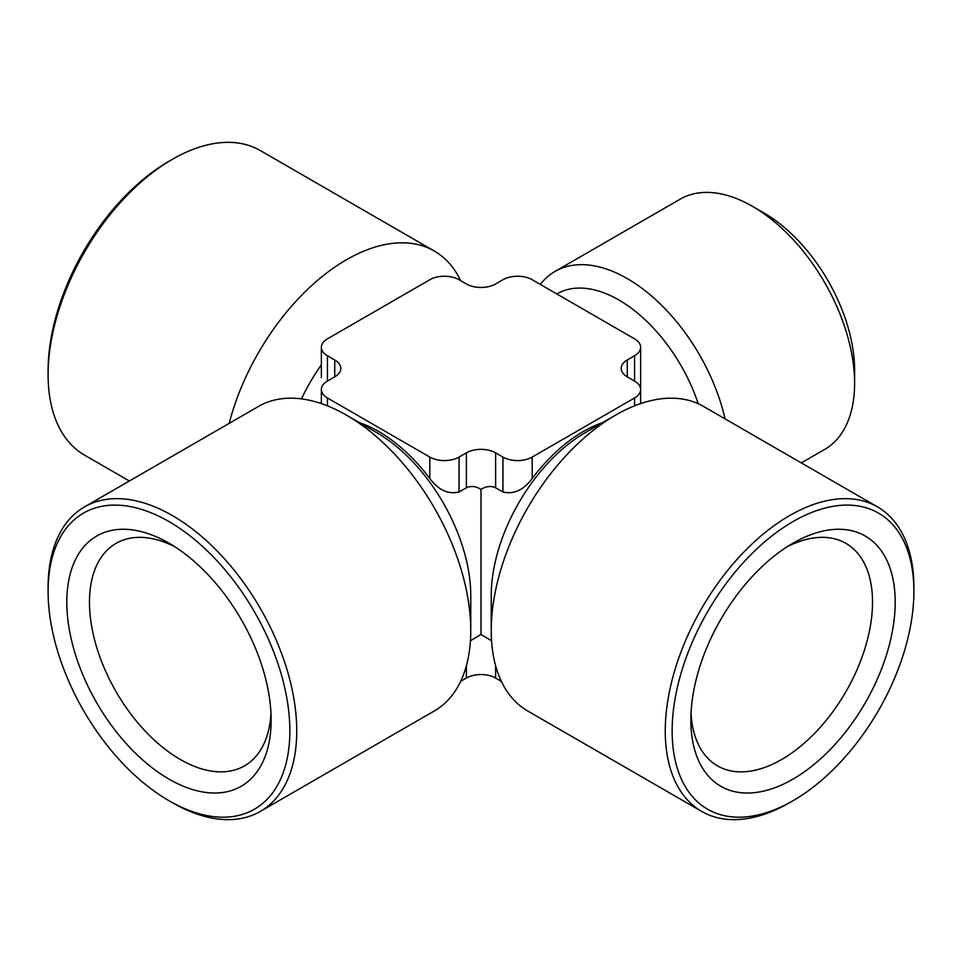 <?xml version="1.0" encoding="UTF-8"?>
<svg xmlns="http://www.w3.org/2000/svg" width="962" height="962" viewBox="0 0 962 962"><rect width="100%" height="100%" fill="white"/><g stroke="black" fill="none" stroke-linecap="round" stroke-linejoin="round"><path stroke-width="1.44" d="M321.368 364.778A133.069 76.828 120 0 0 301.455 398.893M913.9 591.365L913.9 587.373A175.818 101.515 120 0 0 877.488 506.89L703.475 406.421A175.818 101.515 120 0 0 615.56 415.127L585.329 432.587A133.069 76.828 120 0 0 491.233 595.562L491.233 630.471A175.818 101.515 120 0 0 527.657 710.954L701.671 811.423A175.818 101.515 120 0 0 789.574 802.705L793.025 800.721A170.947 98.689 120 0 0 913.9 591.365A170.947 98.689 120 0 0 793.025 521.572A170.947 98.689 120 0 0 672.149 730.928A170.947 98.689 120 0 0 793.025 800.721M495.622 452.849L502.934 457.07A20.683 11.941 0 0 0 532.19 457.07L634.571 397.967A20.683 11.941 0 0 0 640.632 389.514A20.683 11.941 0 0 0 634.571 381.072L627.26 376.851A20.683 11.941 0 0 1 621.199 368.41A20.683 11.941 0 0 1 627.26 359.968L634.571 355.736A20.683 11.941 0 0 0 640.632 347.294A20.683 11.941 0 0 0 634.571 338.852L532.19 279.738A20.683 11.941 0 0 0 502.934 279.738L495.622 283.958A20.683 11.941 0 0 1 466.378 283.958L459.066 279.738A20.683 11.941 0 0 0 429.81 279.738L327.429 338.852A20.683 11.941 0 0 0 321.368 347.294A20.683 11.941 0 0 0 327.429 355.736L334.74 359.968L334.74 376.851L327.429 381.072A20.683 11.941 0 0 0 321.368 389.514A20.683 11.941 0 0 0 327.429 397.967L429.81 457.07A20.683 11.941 0 0 0 459.066 457.07L466.378 452.849A20.683 11.941 0 0 1 495.622 452.849L495.622 487.794L502.934 492.015C513.852 494.552 523.605 490.043 532.19 478.499A133.069 76.828 -60 0 1 583.381 431.457A133.069 76.828 -60 0 1 602.44 422.703M495.622 487.794C490.969 485.63 486.087 486.183 481 489.466L481 634.427L490.464 640.127M460.642 280.663A175.818 101.515 120 0 0 434.343 251.046L260.329 150.577A175.818 101.515 120 0 0 172.426 159.283A175.818 101.515 120 0 0 172.426 159.295L168.975 161.279A170.947 98.689 120 0 0 48.1 370.647L48.1 374.627A175.818 101.515 120 0 0 84.512 455.11L129.365 481M168.975 161.279L172.426 159.295A175.818 101.515 120 0 0 48.1 374.627M434.343 251.046A175.818 101.515 120 0 0 346.44 259.752A175.818 101.515 120 0 0 229.16 423.376M615.56 415.127A175.818 101.515 120 0 0 615.56 415.139A175.818 101.515 120 0 0 491.233 630.471M877.488 506.89A175.818 101.515 120 0 0 789.574 515.596A175.818 101.515 120 0 0 674.723 670.538A175.818 101.515 120 0 0 701.671 811.423M895.189 602.164A144.48 83.417 120 0 0 793.025 543.181A144.48 83.417 120 0 0 690.86 720.129A144.48 83.417 120 0 0 793.025 779.112A144.48 83.417 120 0 0 895.189 602.164M470.43 640.764L481 634.427M481 489.466C475.925 486.195 471.043 485.63 466.378 487.794L459.066 492.015C448.1 494.528 438.347 490.019 429.81 478.499A133.069 76.828 60 0 0 378.619 431.457A133.069 76.828 60 0 0 359.56 422.703M48.1 591.365L48.1 587.373A175.818 101.515 60 0 1 84.512 506.89L258.525 406.421A175.818 101.515 60 0 1 346.44 415.127L376.671 432.587A133.069 76.828 60 0 1 470.767 595.562L470.767 630.471A175.818 101.515 60 0 1 434.343 710.954L260.329 811.423A175.818 101.515 60 0 1 172.426 802.705L168.975 800.721A170.947 98.689 60 0 1 48.1 591.365A170.947 98.689 60 0 1 168.975 521.572A170.947 98.689 60 0 1 289.851 730.928A170.947 98.689 60 0 1 168.975 800.721M168.975 543.181L168.975 543.181A144.48 83.417 60 0 1 271.14 720.129A144.48 83.417 60 0 1 168.975 779.112A144.48 83.417 60 0 1 66.811 602.164A144.48 83.417 60 0 1 168.975 543.181M84.512 506.89A175.818 101.515 60 0 1 172.426 515.596A175.818 101.515 60 0 1 287.277 670.538A175.818 101.515 60 0 1 260.329 811.423M346.44 415.127A175.818 101.515 60 0 1 346.44 415.139A175.818 101.515 60 0 1 470.767 630.471M698.244 403.751A124.11 71.657 -120 0 0 556.89 293.879L556.782 293.939M801.298 462.902L824.687 449.41A144.48 83.417 -120 0 0 854.605 383.273L854.605 370.19A128.463 74.17 -120 0 0 763.78 212.855L752.44 206.313A144.48 83.417 -120 0 0 680.206 199.158L555.026 271.428A144.48 83.417 -120 0 0 540.307 284.427M854.605 383.273A144.48 83.417 -120 0 0 752.44 206.313M725.059 418.891A144.48 83.417 -120 0 0 555.026 271.428M334.74 376.851A20.683 11.941 0 0 0 340.801 368.41A20.683 11.941 0 0 0 334.74 359.968M495.622 665.74L495.622 678.042L501.358 681.349M460.642 681.349L466.378 678.042A20.683 11.941 0 0 1 495.622 678.042M174.807 546.741A128.463 74.17 -120 0 0 116.077 543.362A128.463 74.17 -120 0 0 96.38 646.296A128.463 74.17 -120 0 0 180.303 759.487A128.463 74.17 -120 0 0 244.528 765.848A128.463 74.17 -120 0 0 270.971 713.299M691.029 713.299A128.463 74.17 120 0 0 717.472 765.848A128.463 74.17 120 0 0 816.449 731.433A128.463 74.17 120 0 0 872.522 602.164A128.463 74.17 120 0 0 845.923 543.362A128.463 74.17 120 0 0 787.193 546.741M627.26 359.968L627.26 376.851M634.571 355.736L634.571 381.072M634.571 397.967L634.571 405.844M532.19 457.07L532.19 478.499M502.934 457.07L502.934 492.015M466.378 452.849L466.378 487.794M459.066 457.07L459.066 492.015M429.81 457.07L429.81 478.499M327.429 397.967L327.429 405.844M327.429 355.736L327.429 381.072M466.378 665.74L466.378 678.042M490.464 640.115L491.57 640.764M585.329 432.587L615.56 415.139M376.671 432.587L346.44 415.139M640.632 347.294L640.632 387.638M640.632 389.514L640.632 403.607M321.368 389.514L321.368 403.607M321.368 347.294L321.368 377.681"/></g></svg>
